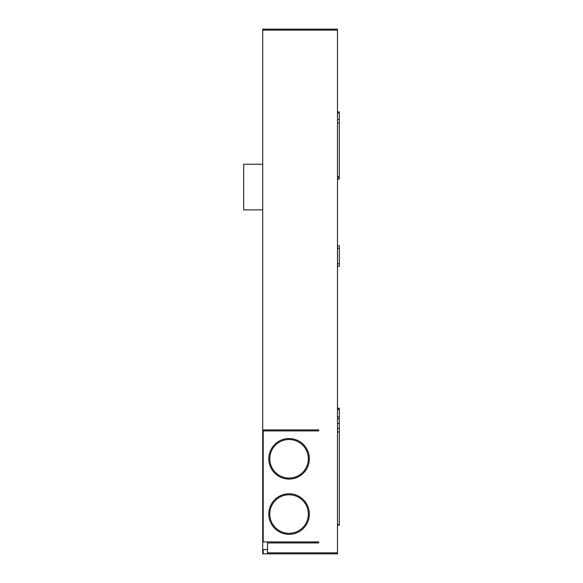 <?xml version="1.0" encoding="UTF-8"?>
<svg xmlns="http://www.w3.org/2000/svg" width="583" height="583" viewBox="0 0 583 583"><rect width="100%" height="100%" fill="white"/><g stroke="black" fill="none" stroke-linecap="round" stroke-linejoin="round"><path stroke-width="0.87" d="M262.707 209.88L243.694 209.88L243.694 164.253L262.707 164.253L243.694 164.253M267.524 553.85L337.484 553.85L337.484 29.15L262.707 29.15L262.707 553.85L267.524 553.85L267.524 542.948L318.726 542.948L318.726 541.935L263.21 541.935L263.21 430.91L318.726 430.91L318.726 429.897L262.707 429.897M309.347 514.053A20.281 20.281 0 0 1 289.066 534.334A20.281 20.281 0 0 1 268.785 514.053A20.281 20.281 0 0 1 289.066 493.779A20.281 20.281 0 0 1 309.347 514.053L308.334 514.053A19.261 19.261 0 0 1 289.066 533.321A19.261 19.261 0 0 1 269.805 514.053A19.261 19.261 0 0 1 289.066 494.792A19.261 19.261 0 0 1 308.334 514.053M309.347 458.799A20.281 20.281 0 0 1 289.066 479.073A20.281 20.281 0 0 1 268.785 458.799A20.281 20.281 0 0 1 289.066 438.518A20.281 20.281 0 0 1 309.347 458.799L308.334 458.799A19.261 19.261 0 0 1 289.066 478.06A19.261 19.261 0 0 1 269.805 458.799A19.261 19.261 0 0 1 289.066 439.531A19.261 19.261 0 0 1 308.334 458.799M339.306 409.332L339.306 524.285M337.484 423.44L339.306 423.44M339.306 112.351L339.306 176.124M337.484 178.843L339.306 178.843L339.306 177.203L337.484 177.203M339.306 245.822L337.484 245.822L339.306 245.822L339.306 266.227L337.484 266.227M267.524 549.543L262.707 549.543M263.21 553.85L263.21 549.543M337.484 552.837L267.524 552.837M337.484 30.163L262.707 30.163M337.484 524.532L339.306 524.532M337.484 409.455L339.306 409.455M337.484 416.94L339.306 416.94M337.484 418.732L339.306 418.732M337.484 428.396L339.306 428.396M337.484 431.959L339.306 431.959M337.484 112.971L339.306 112.971M337.484 119.508L339.306 119.508M337.484 123.028L339.306 123.028M337.484 176.744L339.306 176.744M337.484 263.705L339.306 263.705M337.484 248.351L339.306 248.351M337.484 525.152L339.306 525.152M337.484 408.209L339.306 408.209M337.484 409.018L339.306 409.018M337.484 111.892L339.306 111.892M337.484 179.068L339.306 179.068"/></g></svg>
